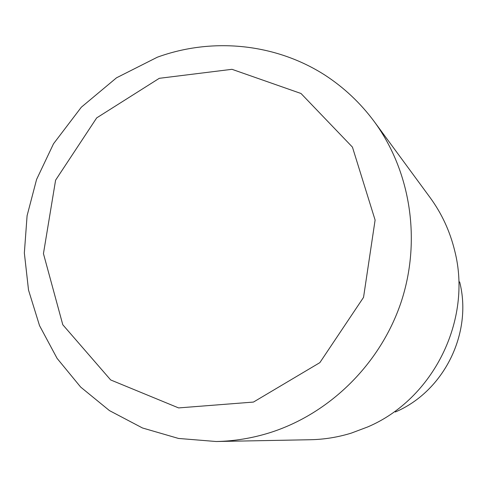 <?xml version="1.0" encoding="UTF-8"?>
<svg xmlns="http://www.w3.org/2000/svg" width="487" height="487" viewBox="0 0 487 487"><rect width="100%" height="100%" fill="white"/><g stroke="black" fill="none" stroke-linecap="round" stroke-linejoin="round"><path stroke-width="0.73" d="M216.173 441.514L310.389 439.731C324.275 439.451 337.935 437.241 351.364 433.089L367.63 426.971C433.308 399.194 472.53 319.837 454.712 250.793C449.964 231.264 441.758 213.525 430.088 197.57L374.284 121.628C410.778 171.412 421.505 240.694 401.051 302.324C380.371 363.874 329.705 413.822 269.731 432.736C252.132 438.227 234.277 441.155 216.173 441.514L178.504 438.446L142.478 427.976L109.453 410.602L80.659 387.074L57.089 358.377L39.532 325.633L28.52 290.075L24.35 252.99L27.089 215.692L36.592 179.441L53.509 143.781L81.329 107.201L116.521 77.804L157.338 57.204C212.174 37.219 275.271 43.325 324.841 75.053C344.005 87.514 360.483 103.043 374.284 121.628M159.286 78.316L231.982 69.312L301.009 93.492L352.442 147.117L375.106 220.051L363.539 297.368L319.856 362.638L253.459 402.067L178.595 407.917L110.677 379.951L62.793 324.75L43.446 253.636L55.597 180.172L96.694 117.884L159.286 78.316M459.643 281.888C472.792 333.035 443.949 391.39 395.328 412.002C443.98 391.353 472.78 333.09 459.643 281.888"/></g></svg>

